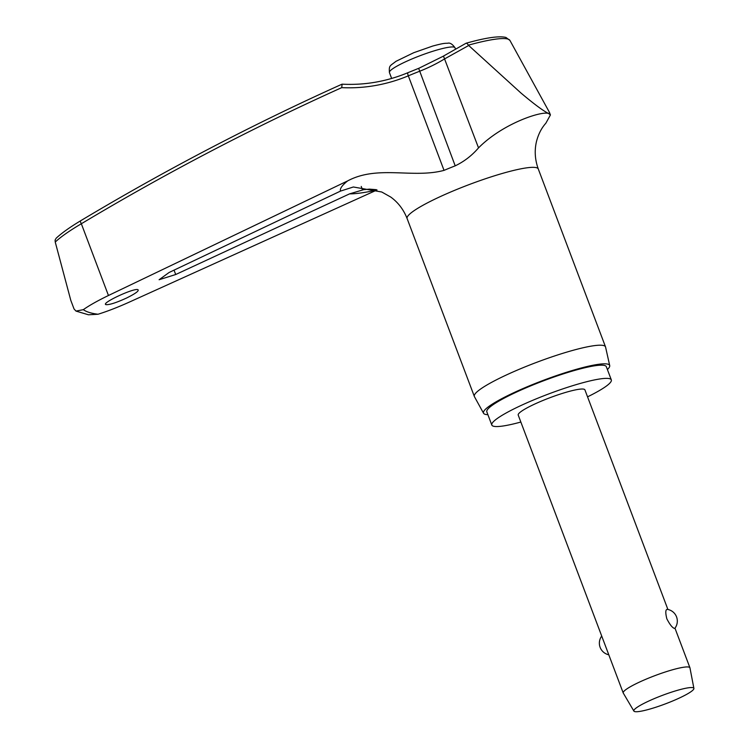 <?xml version="1.0" encoding="UTF-8"?>
<svg xmlns="http://www.w3.org/2000/svg" width="749" height="749" viewBox="0 0 749 749"><rect width="100%" height="100%" fill="white"/><g stroke="black" fill="none" stroke-linecap="round" stroke-linejoin="round"><path stroke-width="1.12" d="M341.731 87.633A163.984 157.346 -81.8 0 0 408.317 75.836L444.035 170.369C412.849 178.739 377.73 164.827 347.648 180.902L108.455 295.499L81.341 223.754A3.567 0.796 -120.9 0 1 80.508 220.843C69.694 227.359 61.568 233.164 56.128 238.257L55.108 240.073L55.239 242.039C60.838 236.815 69.545 230.72 81.341 223.754A2639.102 2532.257 98.2 0 1 341.731 87.633L342.106 84.178C364.791 85.339 386.737 81.51 407.933 72.69A3.567 0.871 67.3 0 0 408.317 75.836A75.228 10.58 -20.7 0 1 419.487 71.314A163.984 161.747 -52.3 0 0 444.85 58.759L468.687 45.492L467.02 43.433L466.028 43.255L443.474 56.072L478.527 147.881C502.972 123.229 542.267 110.599 548.661 113.539L550.421 114.943L545.834 123.248C541.527 128.013 538.409 134.09 536.49 141.486C534.346 150.577 534.945 159.743 538.297 169.002A70.116 9.859 159.3 0 0 536.64 167.757A70.116 9.859 159.3 0 0 463.397 186.801A70.116 9.859 159.3 0 0 407.119 218.568C403.608 209.608 398.14 202.436 390.735 197.053L381.737 191.997L353.359 186.988L340.57 191.07L169.115 272.477L159.106 279.733L175.706 274.518L174.049 270.136M80.63 220.815A3.567 0.796 -120.9 0 0 80.508 220.843C165.211 170.117 252.376 124.568 341.993 84.197L342.106 84.178M55.239 242.039L70.809 300.386L74.048 308.963L75.995 311.088L83.326 309.665A407.007 57.242 159.3 0 0 89.365 312.492A407.007 57.242 159.3 0 0 98.044 314.243C107.491 311.294 117.968 307.221 129.465 302.034L377.037 189.965M106.068 304.646C100.151 303.598 133.912 287.728 137.928 289.676C139.323 290.781 135.541 293.561 126.6 298.008C116.395 302.69 109.551 304.899 106.068 304.646L105.646 304.309M376.288 189.675L369.5 189.132L363.752 189.637L349.558 193.869L175.706 274.518M587.553 396.839A63.88 8.988 159.3 0 0 611.315 379.883A63.88 8.988 159.3 0 0 609.808 378.751A63.88 8.988 159.3 0 0 543.081 396.099A63.88 8.988 159.3 0 0 491.812 425.048A63.88 8.988 159.3 0 0 493.319 426.172A63.88 8.988 159.3 0 0 520.845 422.043M611.315 379.883L606.325 366.682A63.88 8.988 159.3 0 0 604.817 365.549A63.88 8.988 159.3 0 0 538.091 382.898A63.88 8.988 159.3 0 0 486.822 411.838L491.812 425.048M609.714 365.596L605.567 347.049A70.116 9.859 159.3 0 0 605.51 346.862A70.116 9.859 159.3 0 0 603.853 345.617A70.116 9.859 159.3 0 0 530.61 364.66A70.116 9.859 159.3 0 0 474.332 396.427A70.116 9.859 159.3 0 0 474.407 396.614L483.564 413.27A67.447 9.484 -20.7 0 1 536.996 382.786A67.447 9.484 -20.7 0 1 608.066 364.22A67.447 9.484 -20.7 0 1 609.714 365.596A67.447 9.484 -20.7 0 1 607.402 369.529M487.899 414.684A67.447 9.484 -20.7 0 1 485.08 414.291A67.447 9.484 -20.7 0 1 483.564 413.27M444.035 170.369A75.228 10.58 -20.7 0 1 455.205 165.838C464.137 161.559 471.907 155.567 478.527 147.881M633.888 711.082L623.28 693.087A35.652 5.018 -20.7 0 1 623.224 692.984A35.652 5.018 -20.7 0 1 651.845 676.824A35.652 5.018 -20.7 0 1 689.089 667.144A35.652 5.018 -20.7 0 1 689.932 667.771A35.652 5.018 -20.7 0 1 689.96 667.893L693.902 688.406A32.085 4.513 -20.7 0 1 667.752 702.974A32.085 4.513 -20.7 0 1 634.6 711.55A32.085 4.513 -20.7 0 1 633.888 711.082A32.085 4.513 -20.7 0 1 659.232 696.589A32.085 4.513 -20.7 0 1 693.115 687.732A32.085 4.513 -20.7 0 1 693.902 688.406M674.456 628.42C672.368 627.774 669.831 624.572 666.835 618.805C665.337 612.682 665.468 609.536 667.256 609.358L667.162 609.34A11.881 11.881 0 0 1 674.821 628.383L674.456 628.42M623.224 692.984L518.214 415.068A35.652 5.018 -20.7 0 1 546.826 398.917A35.652 5.018 -20.7 0 1 584.07 389.227A35.652 5.018 -20.7 0 1 584.913 389.864L667.902 609.471M108.455 295.499C97.454 300.845 89.084 305.564 83.326 309.665M98.044 314.243L88.466 314.786L75.995 311.088M468.434 45.155A89.047 12.527 -20.7 0 1 507.934 39.088A89.047 12.527 -20.7 0 1 509.938 40.437L549.242 111.994L549.569 112.687L548.661 113.539C543.399 111.002 534.177 104.167 520.976 93.035L468.687 45.492M408.065 72.681A3.567 0.871 67.3 0 0 407.933 72.69L418.654 68.346L455.205 165.838M418.7 68.365L443.52 56.091M349.558 193.869A122.658 17.255 159.3 0 0 376.944 190.012M347.648 180.902A122.658 17.255 159.3 0 0 340.57 191.07M391.652 78.458L389.424 72.559A35.063 4.934 -20.7 0 1 414.693 57.823A35.063 4.934 -20.7 0 1 454.184 47.15A35.063 4.934 -20.7 0 1 455.018 47.767L455.486 49.031M362.525 189.834L361.233 186.426M605.51 346.862L538.297 169.002M509.938 40.437L505.95 37.45C499.124 35.755 485.858 37.675 466.15 43.217M389.424 72.559C388.965 65.2 389.742 66.258 395.987 61.324L413.729 52.711L432.65 46.073C444.148 42.965 445.046 43.348 447.649 43.245C449.887 42.534 452.349 44.041 455.018 47.767M601.719 636.06A11.881 11.881 0 0 0 608.797 654.785M689.932 667.771L674.971 628.186M474.332 396.427L407.119 218.568M550.421 114.943L549.569 112.687"/></g></svg>

